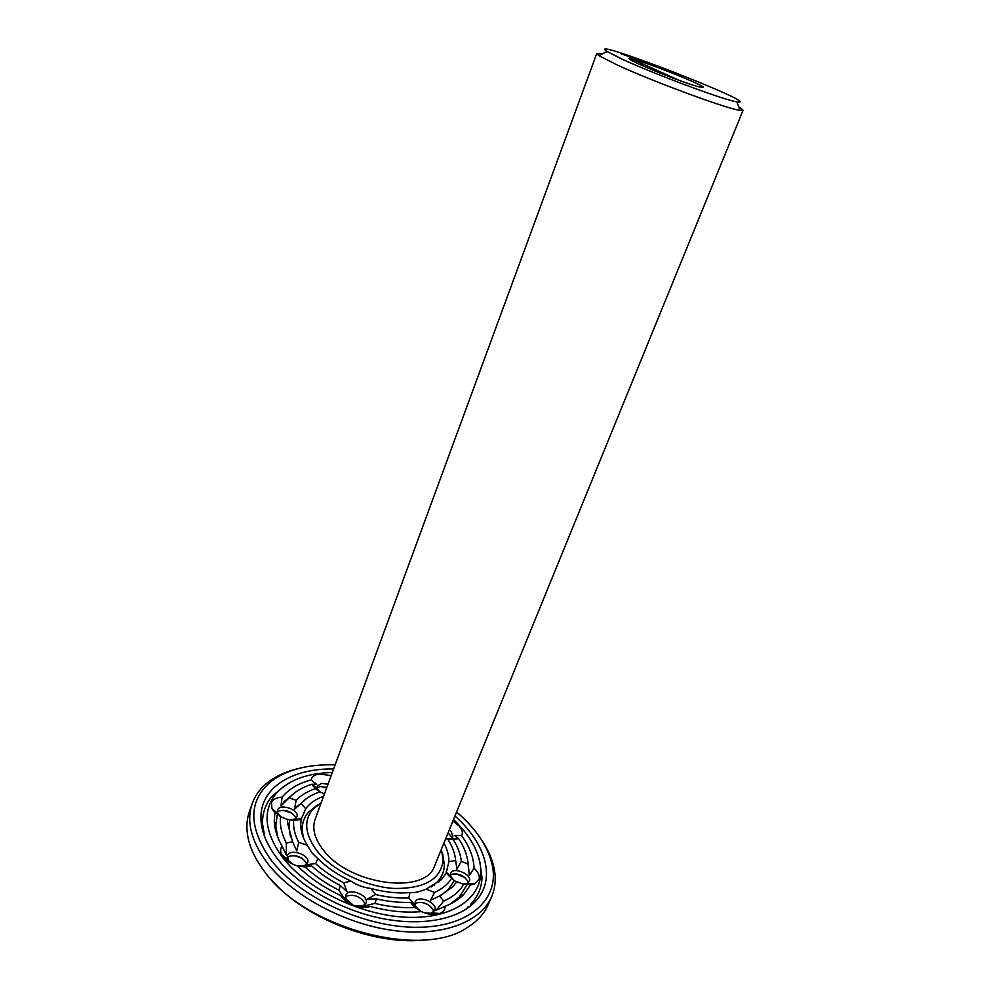 <?xml version="1.0" encoding="UTF-8"?>
<svg xmlns="http://www.w3.org/2000/svg" width="990" height="990" viewBox="0 0 990 990"><rect width="100%" height="100%" fill="white"/><g stroke="black" fill="none" stroke-linecap="round" stroke-linejoin="round"><path stroke-width="1.49" d="M441.404 849.21L443.136 860.001C440.996 879.219 424.722 888.711 394.292 888.463C365.743 886.817 332.838 870.779 317.196 851.091C304.957 834.731 303.46 820.834 312.692 809.412L321.255 802.605M738.651 106.673L743.082 110.237L434.697 865.631C426.207 895.17 349.482 885.394 323.334 850.002C314.634 838.815 311.912 828.568 315.129 819.262L596.772 53.485L602.44 53.844M303.262 837.305L302.173 829.769C302.099 822.999 304.215 817.134 308.509 812.159L317.394 805.08M442.579 853.64L444.374 864.852C444.188 871.423 441.788 877.19 437.172 882.127L431.293 886.966M743.082 110.237L740.037 110.373C727.576 109.098 652.249 81.304 616.659 64.721L598.913 55.638L596.772 53.485M443.941 842.997C447.332 849.395 448.99 855.607 448.916 861.646L446.156 873.019L441.503 879.615L426.133 889.144C419.661 891.841 414.266 892.992 409.959 892.572C397.807 893.648 384.788 892.275 370.891 888.451C363.59 887.634 356.932 885.184 350.93 881.088C337.788 874.95 326.774 867.463 317.889 858.615L312.357 853.38L307.247 845.274C303.002 838.233 300.824 831.476 300.675 824.992L301.121 819.435L305.724 808.719C309.796 803.237 315.748 799.103 323.569 796.307M623.452 59.771L606.994 51.505C581.576 34.687 766.965 106.598 736.857 101.883C725.237 100.411 656.283 74.881 623.452 59.771M452.875 821.094L458.976 825.87C462.182 829.509 463.097 832.788 461.724 835.696C469.557 846.648 473.666 857.464 474.049 868.131C478.046 871.868 479.766 875.482 479.21 878.996L474.618 883.983L470.498 884.899L463.79 894.391C459.051 899.291 452.838 903.264 445.166 906.296C445.079 909.612 443.272 912 439.733 913.473L437.766 914.079C432.791 915.082 427.358 914.265 421.493 911.617C405.615 913.04 388.563 911.32 370.347 906.469C365.607 908.09 360.15 907.818 353.962 905.652C347.849 903.288 343.419 899.922 340.671 895.542C323.52 887.374 309.14 877.499 297.507 865.928C291.32 864.134 286.568 861.201 283.251 857.13L281.68 854.642C280.17 851.425 280.306 848.591 282.076 846.141C277.101 837.367 274.49 828.939 274.255 820.871L274.898 812.654L277.435 813.619L280.541 816.725L287.583 819.473L293.659 820.401C293.065 827.306 294.748 834.607 298.695 842.317L307.247 845.274M298.695 842.317L296.752 850.967L292.607 841.822L286.296 843.059L286.395 855.001L282.076 846.141M317.889 858.615L315.587 863.614L307.457 864.555L311.664 865.941L305.081 866.993L297.26 865.866M293.609 864.592L288.622 860.793L287.397 855.694C289.785 847.737 310.934 855.174 307.593 862.797L304.895 865.446L297.025 865.792M301.121 819.435L293.659 820.401M274.898 812.654L271.866 808.582L271.557 802.259C273.215 799.153 276.73 797.445 282.101 797.173C288.771 789.067 298.435 783.325 311.108 779.934L316.676 784.439L311.912 784.229L315.389 788.646L319.77 791.926M305.724 808.719L301.108 803.41L294.537 809.152L296.134 800.316L289.142 797.866L280.974 805.934L282.101 797.173M280.962 816.948L277.769 813.434L277.571 809.907C280.257 802.977 299.908 810.006 296.913 816.824L294.612 819.163L289.13 819.93M301.108 803.41C305.762 798.324 312.036 794.475 319.943 791.864L324.448 793.93M311.108 779.934C311.763 776.742 314.436 774.786 319.114 774.069L331.204 775.554M319.82 791.913L317.382 788.943L317.159 786.11L321.428 783.412L328.036 784.179M449.336 829.769L451.23 831.464L452.851 836.637L450.784 838.58L458.58 838.518L454.361 835.399L461.724 835.696M458.296 838.641L453.259 839.668C457.863 847.007 460.548 854.246 461.315 861.387L456.935 869.171M447.864 839.26L453.259 839.668M448.916 861.646L455.635 860.533C455.029 853.529 452.418 846.413 447.827 839.186L445.698 838.679M450.784 838.58L447.616 839.149M446.156 873.019L454.262 880.754L463.716 884.379L467.565 883.835L470.498 884.899M455.635 860.533L456.897 868.799M461.315 861.387L468.183 864.072L469.347 875.544L474.049 868.131M454.361 880.828L450.735 876.496L450.611 873.254C452.9 866.423 471.562 873.898 469.582 880.84L467.008 883.612L462.429 884.07M451.378 878.662C447.765 884.416 442.146 889.008 434.523 892.436L430.514 900.294L439.548 896.024L443.706 901.123L436.169 910.218L445.166 906.296M426.133 889.144L434.523 892.436M421.431 911.629L414.983 907.496L410.479 902.373C399.725 902.769 388.402 901.605 376.497 898.87L367.315 899.081L375.557 894.515C387.214 897.274 398.302 898.437 408.796 897.967L409.959 892.572M408.796 897.967L414.142 903.882L410.479 902.373M420.886 911.345L415.342 905.788L415.144 902.038C417.805 894.205 438.384 902.979 434.796 910.429L430.947 913.25L424.549 912.867M370.891 888.451L375.557 894.515M346.017 899.205L345.708 895.22C348.344 887.028 369.567 895.294 365.978 903.115L363.058 905.838L353.739 905.491L343.357 897.027L347.02 901.172L340.671 895.542M343.357 897.027L338.976 890.208L340.362 885.555C329.423 879.875 319.857 873.341 311.664 865.941M350.93 881.088L343.691 882.771L347.007 891.594L340.362 885.555M376.497 898.87L374.826 903.412L361.622 906.543L370.347 906.469M343.691 882.771C332.912 877.264 323.557 870.878 315.587 863.614M643.054 62.345C668.213 70.587 714.545 90.201 700.908 87.021C699.584 87.788 677.172 80.029 657.521 72.047C636.434 63.348 627.115 58.756 629.566 58.261L643.054 62.345L640.753 63.063L629.566 58.261M644.329 61.689L639.441 59.784L644.341 61.64M639.602 60.056L636.595 58.843L639.602 60.056M634.602 57.94L635.283 58.187L634.602 57.94M638.142 59.561L635.221 58.36L638.142 59.573M634.825 58.497L632.635 57.531L634.825 58.497M634.12 57.828L635.085 58.187L634.12 57.828M632.462 57.21L634.231 57.903L632.462 57.21M630.754 56.653L632.536 57.346L630.754 56.702M632.325 57.692L630.16 56.715L632.325 57.692M631.892 57.469L634.12 58.249L631.892 57.383M629.578 56.381L630.568 56.715L629.578 56.381M630.048 56.925L631.558 57.42L630.061 56.937M629.393 56.715L627.487 55.836L629.393 56.715M626.497 55.267L627.821 55.786L626.497 55.267M625.532 54.945L626.62 55.415L625.532 54.945M624.876 54.772L625.866 55.18L624.876 54.747M627.338 56.046L625.42 55.18L627.351 56.059M623.255 54.462L625.222 55.242L623.255 54.475M623.737 54.759L622.772 54.326L623.737 54.759M622.116 54.24L620.569 53.559L622.116 54.24M453.519 819.522C471.76 837.045 480.868 854.84 480.831 872.92C480.101 900.207 449.225 919.945 403.809 917.124C358.504 914.426 306.269 888.438 282.447 857.266C264.33 832.058 262.239 810.81 276.148 793.535C288.313 780.145 307.036 773.14 332.318 772.522M277.658 836.934L275.814 825.648L277.435 813.619M286.296 843.059C281.544 833.741 279.626 824.967 280.541 816.725M292.607 841.822L287.496 822.851L287.583 819.473M290.478 837.008L289.031 827.615L289.736 819.992M338.976 890.208C325.883 883.575 314.585 875.841 305.081 866.993M287.187 857.526L288.857 856.399C295.961 854.655 301.678 856.659 306.009 862.438L306.566 864.344M280.974 805.934L284.254 801.467L295.416 792.26M289.142 797.866C294.748 791.777 302.334 787.236 311.912 784.229M296.134 800.316C300.997 795.23 307.407 791.332 315.389 788.646M294.537 809.152L306.454 798.608M277.299 811.998L278.586 811.132C285.528 809.387 291.147 811.293 295.441 816.874M289.204 823.284L287.508 823.185M317.035 787.854L320.265 786.58L326.873 787.347M467.453 858.986L469.347 875.544M458.58 838.518C464.223 847.143 467.429 855.657 468.183 864.072M455.029 856.226L456.947 869.01M448.062 832.887L451.465 836.909M467.565 883.835L459.422 896.866L450.438 903.957M463.716 884.379C459.57 891.384 452.9 896.977 443.706 901.123M456.637 881.904L452.678 886.916L439.548 896.024M454.262 880.754L448.334 889.416L440.934 895.368M450.363 875.049L451.65 874.294C458.568 873.081 463.988 875.457 467.924 881.409L468.295 882.87M414.983 907.496C402.348 908.177 388.971 906.815 374.826 903.412M414.86 903.87L416.53 902.868C423.621 901.531 429.19 903.907 433.236 909.996L433.707 911.914M345.448 897.064L347.304 895.876C354.457 894.317 360.137 896.532 364.357 902.521L364.926 904.65M679.227 80.4L640.753 63.063L641.978 65.489M642.052 60.576L643.364 61.38M264.8 837.095L262.523 823.841C262.276 813.248 265.431 804.078 271.99 796.344L284.279 786.06M479.865 861.919L482.006 877.796C481.635 887.931 477.786 896.829 470.448 904.501L474.841 902.038C457.64 919.797 420.428 926.776 379.368 917.965C338.32 909.142 297.656 885.134 277.014 858.231C266.743 844.656 261.385 831.6 260.939 819.077C259.689 787.891 291.815 768.302 333.63 768.945M293.906 855.422L302.42 858.367M282.397 855.904L283.029 855.707M276.148 829.806L275.628 825.078M292.149 813.273L283.264 810.303M273.116 810.612L274.057 810.377M321.069 786.505L326.675 787.867M447.925 833.221L449.745 834.36M456.031 873.811L465.003 877.623M446.366 873.341L447.319 873.18M423.151 902.657L428.732 905.046M454.954 816.008C486.276 843.727 496.794 879.85 474.841 902.038M262.461 829.731L262.709 826.761M313.026 786.06L313.991 785.924M468.344 906.518L466.525 908.882M300.972 828.667L301.331 827.083M441.429 876.274L438.805 882.127M642.993 61.145L641.99 60.835M640.629 60.167L642.04 60.625M624.851 55.106L623.626 54.611L624.839 55.131M622.5 54.339L621.658 54.017L622.487 54.363M456.6 811.973C476.648 829.212 488.639 847.403 492.55 866.547C498.972 899.997 468.443 927.717 415.676 927.296C363.082 927.123 298.547 896.655 270.555 859.382C247.847 826.291 248.255 800.13 271.792 780.924C287.595 769.416 308.707 764.07 335.14 764.862M261.137 822.047L261.372 820.363M473.653 902.707L472.688 904.105M302.284 834.496L302.482 833.419M434.486 884.627L433.905 885.555M481.907 840.461C488.404 850.163 492.562 859.865 494.357 869.554C496.089 879.194 495.198 888.216 491.671 896.618C480.905 922.296 441.689 937.245 392.597 930.39C343.567 923.608 291.518 895.121 266.879 862.451C251.126 840.869 246.213 821.292 252.165 803.719C255.234 795.131 260.655 787.867 268.426 781.914C276.297 775.974 285.9 771.618 297.235 768.834M491.671 896.618L488.33 904.39C484.469 913.399 477.65 920.985 467.874 927.135C422.507 959.855 303.596 928.051 263.922 870.717C256.744 861.139 251.819 851.672 249.158 842.304C246.089 831.167 246.163 820.97 249.393 811.701L252.165 803.719M426.702 939.708C376.163 946.49 303.831 918.435 271.087 879.343M312.692 809.412L308.509 812.159M443.136 860.001L444.374 864.852M437.172 882.127L441.503 879.615M302.173 829.769L300.675 824.992M606.994 51.505L598.913 55.638M736.857 101.883L740.037 110.373M304.895 865.446L310.043 865.508M287.756 859.419L281.68 854.642M294.612 819.163L301.517 818.965M277.769 813.434L271.866 808.582M317.382 788.943L312.122 784.253M467.008 883.612L474.618 883.983M450.735 876.496L446.069 871.967M432.036 912.916L439.733 913.473M415.342 905.788L412.657 903.375M363.058 905.838L365.929 905.999M275.814 825.648L274.255 820.871M289.031 827.615L287.496 822.851M286.419 858.367L286.16 859.073M306.603 865.47L306.343 866.176M287.595 799.239L284.254 801.467M299.76 804.536L296.431 806.739M296.084 819.114L295.725 820.104M469.161 871.992L469.495 873.316M459.422 896.866L463.79 894.391M448.334 889.416L452.678 886.916M449.683 875.482L449.274 876.472M414.08 904.65L413.795 905.367M433.707 913.04L433.422 913.745M634.974 60.588L636.582 63.014M276.148 793.535L271.99 796.344M480.831 872.92L482.006 877.796M262.523 823.841L260.939 819.077M271.792 780.924L268.426 781.914M492.55 866.547L494.357 869.554"/></g></svg>
